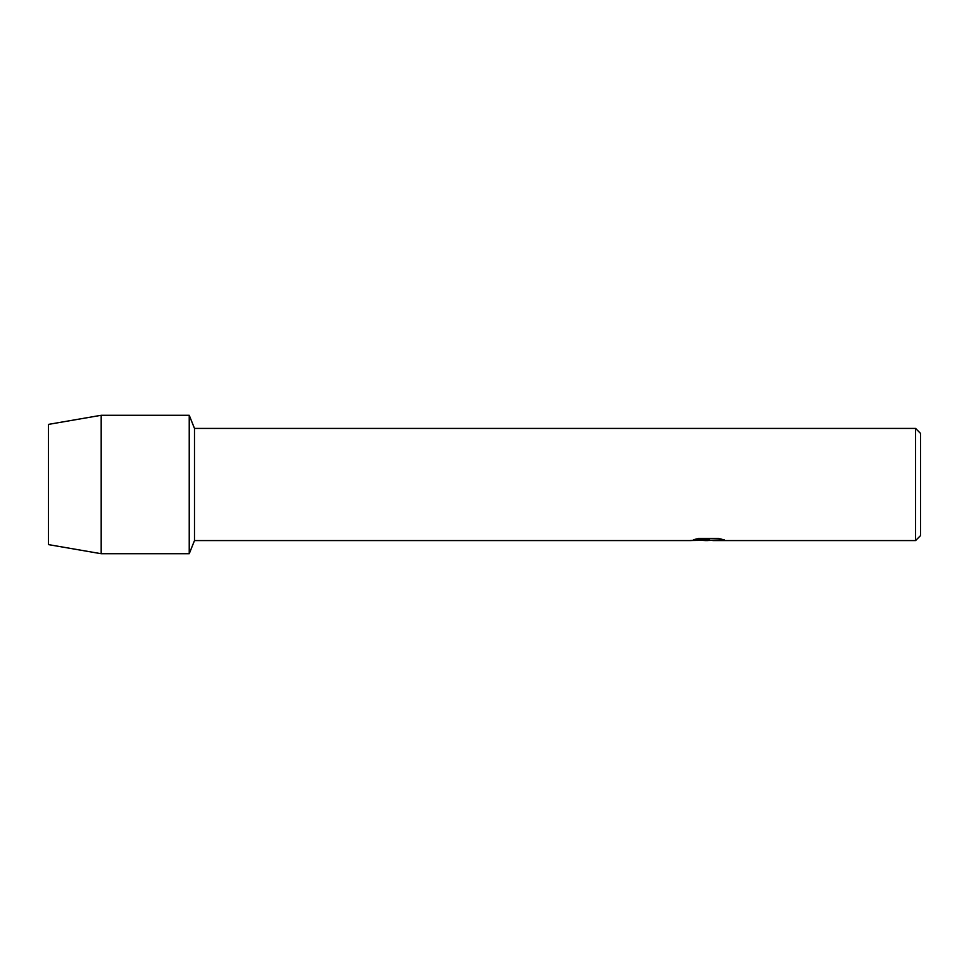 <?xml version="1.0" encoding="UTF-8"?>
<svg xmlns="http://www.w3.org/2000/svg" width="969" height="969" viewBox="0 0 969 969"><rect width="100%" height="100%" fill="white"/><g stroke="black" fill="none" stroke-linecap="round" stroke-linejoin="round"><path stroke-width="1.45" d="M693.634 539.636L709.526 539.697L690.34 540.569L194.49 540.569L189.234 553.723L101.188 553.723L48.45 544.614L48.45 424.386L101.188 415.277L189.234 415.277L194.49 428.431L915.572 428.431L920.55 433.422L920.55 535.578L915.572 540.569L712.857 540.569L724 539.757M194.49 540.569L194.49 428.431M189.234 553.723L189.234 415.277L189.234 553.723M708.121 540.496L703.821 540.496M707.503 540.569L705.117 540.569M915.572 540.569L915.572 428.431M709.526 539.697L693.392 539.697L698.649 538.522L718.55 538.522L724.327 539.842L707.443 540.496M690.582 540.496L708.291 540.193M101.188 553.723L101.188 415.277M48.45 544.614L48.45 424.386"/></g></svg>
